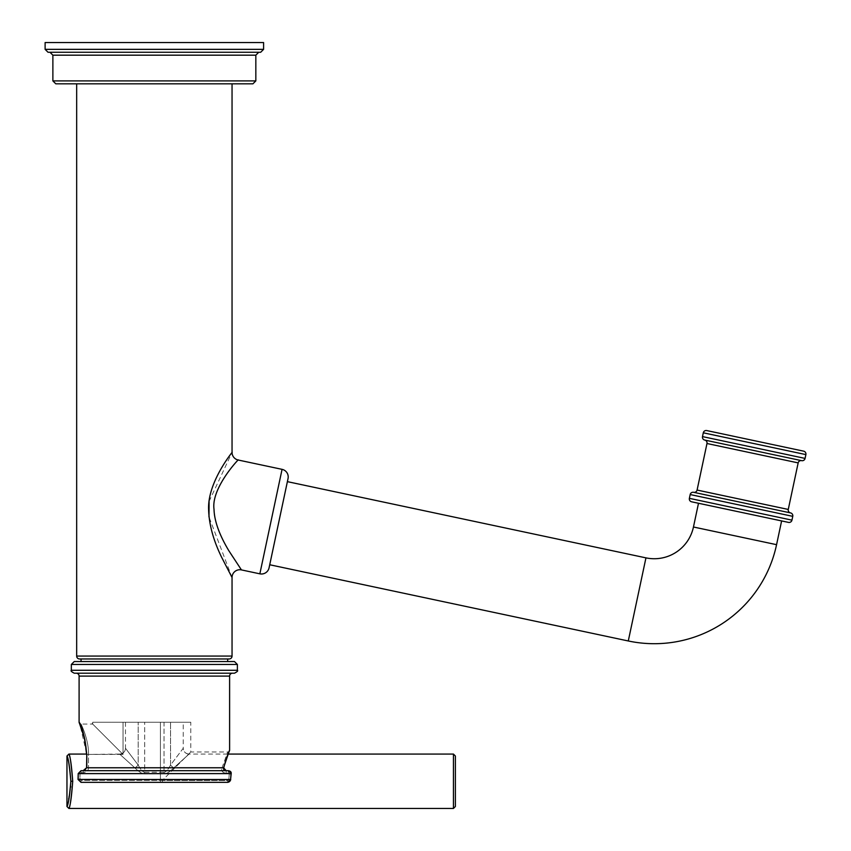 <?xml version="1.0" encoding="UTF-8"?>
<svg xmlns="http://www.w3.org/2000/svg" width="851" height="851" viewBox="0 0 851 851"><rect width="100%" height="100%" fill="white"/><g stroke="black" fill="none" stroke-linecap="round" stroke-linejoin="round"><path stroke-width="0.64" stroke-dasharray="4.25 3.19" d="M263.597 42.55L45.114 42.55M260.683 52.262L48.028 52.262M154.361 52.262L258.747 52.262M252.917 83.823L55.794 83.823M232.046 83.823L76.675 83.823L232.046 83.823M232.046 577.51L208.984 516.908M209.08 501.43L232.046 452.424M229.132 658.972L79.59 658.972M227.674 658.972L81.047 658.972M227.674 661.546L81.047 661.546L227.674 661.546M74.25 661.546L234.472 661.546M74.25 673.194L234.472 673.194M154.361 673.194L76.186 673.194L154.361 673.194M229.61 750.05L229.079 751.252M190.773 722.233L160.424 722.233L190.773 722.233L190.773 751.997L227.674 751.997A1.947 1.947 23.8 0 0 228.972 751.497L223.558 767.772A1.947 0.862 -167.8 0 1 223.675 768.187A1.947 0.862 12.2 0 1 221.771 768.655L227.674 751.997L221.771 768.655C221.324 771.272 222.802 772.793 226.206 773.219C222.802 772.793 221.324 771.272 221.771 768.655A1.947 0.862 -167.8 0 0 223.675 768.187L228.089 754.071L189.071 754.071L173.817 767.889C169.668 771.974 166.402 773.953 164.02 773.814C166.402 773.953 169.668 771.974 173.817 767.889L189.071 754.071A5.829 5.829 43.6 0 1 183.242 748.242L170.551 765.028C167.924 769.847 165.743 772.24 164.02 772.219C165.743 772.24 167.924 769.847 170.551 765.028L183.242 748.242L183.242 722.233L170.551 722.233L183.242 722.233M92.695 722.233L92.695 724.084L81.047 724.084C80.526 722.956 88.876 739.221 88.536 754.422C88.876 739.274 80.526 722.935 81.047 724.084A1.947 1.947 -23.8 0 1 79.739 723.573L86.791 754.422L86.791 767.772L83.164 770.687L226.206 770.687L226.206 773.219L228.313 773.219L229.249 774.133L228.791 779.601L227.696 780.516L228.791 779.601L229.249 774.133L228.313 773.219L226.206 773.219L226.206 770.687L228.313 770.687L81.036 770.687L83.164 770.687L81.036 770.687L78.196 773.602L78.196 779.431L81.036 782.346L227.696 782.346L162.371 782.346L162.371 780.399L162.371 782.346L81.036 782.346L81.036 780.399L160.424 780.399L160.424 722.233L92.695 722.233L160.424 722.233L160.424 780.399L162.371 780.399C200.996 741.774 200.996 741.774 162.371 780.399C200.996 741.774 200.996 741.774 162.371 780.399L81.036 780.399L79.983 779.431L81.036 780.399L81.036 782.346L78.037 779.431L79.983 779.431L79.983 773.602L79.983 779.431L78.037 779.431L78.037 773.602L231.036 773.602L230.578 779.431L227.696 782.346L227.696 780.516L162.307 780.516L227.696 780.516L227.696 782.346C229.366 781.995 230.376 781.048 230.727 779.505L228.791 779.601L230.568 779.569M86.791 767.772L88.536 767.772L88.536 754.422L123.044 754.422L123.044 722.233L123.044 754.422C81.834 713.212 81.834 713.212 123.044 754.422C81.834 713.212 81.834 713.212 123.044 754.422L88.536 754.422L88.536 767.772C88.376 770.57 86.579 772.187 83.164 772.634C86.579 772.187 88.366 770.57 88.536 767.772L223.558 767.772L226.206 770.687C224.356 770.698 223.505 769.868 223.675 768.187M83.164 772.634L83.164 770.687L83.164 772.634L81.036 772.634L79.983 773.602L81.036 772.634L83.164 772.634M164.02 722.233L125.469 722.233L170.551 722.233L164.02 722.233L164.02 772.219L164.02 722.233M78.196 779.431L230.727 779.505L231.174 773.825L228.313 770.687L231.174 773.825L229.249 774.133L230.993 774.016M138.17 765.028C140.798 769.847 142.979 772.24 144.702 772.219C142.979 772.24 140.798 769.847 138.17 765.028L125.469 748.242L138.17 765.028A5.829 2.319 -39.8 0 1 134.905 767.889C139.043 771.974 142.308 773.953 144.702 773.814C142.308 773.953 139.043 771.974 134.905 767.889L119.64 754.071C123.182 753.72 125.118 751.784 125.469 748.242A5.829 5.829 -43.6 0 1 119.651 754.071L134.905 767.889A5.829 2.319 140.2 0 0 138.17 765.028L138.17 722.233L138.17 765.028M170.551 765.028A5.829 2.319 -140.2 0 0 173.817 767.889A5.829 2.319 39.8 0 1 170.551 765.028L170.551 722.233L170.551 765.028M72.718 781.261C71.558 765.506 70.293 756.454 68.92 754.114C70.016 755.028 71.293 764.081 72.718 781.261C71.558 797.025 70.293 806.078 68.92 808.407C70.027 807.482 71.293 798.44 72.718 781.261L70.867 781.261C69.718 766.847 68.42 758.443 66.974 756.05C68.133 757.05 69.431 765.453 70.867 781.261L70.697 786.473M66.963 806.503L70.644 787.175M455.381 806.503L455.381 756.018M241.429 569.904L231.674 555.352C222.632 541.864 213.154 520.142 214.016 509.334C210.91 487.655 240.29 457.338 238.195 460.019M269.724 564.756L287.383 481.645L269.724 564.756M698.501 503.26L781.612 520.929L698.501 503.26M704.745 440.063L801.621 460.657M263.597 49.347L45.114 49.347M52.879 55.177L255.832 55.177M255.832 80.909L52.879 80.909M232.046 656.057L76.675 656.057M71.335 664.461L237.386 664.461M71.335 670.28L237.386 670.28M229.61 676.109L79.1 676.109M119.64 754.071L86.791 754.422M228.313 770.687L228.313 773.219L228.313 770.687M160.424 780.399L160.424 782.346L160.424 780.399M81.036 770.687L81.036 772.634L81.036 770.687L78.037 773.602L79.983 773.602L78.196 773.602M164.02 772.219L144.702 772.219L144.702 722.233L144.702 772.219L164.02 772.219L164.02 773.814L144.702 773.814L164.02 773.814L164.02 772.219M144.702 772.219L144.702 773.814L144.702 772.219M453.445 808.45L453.445 754.071M259.853 573.829L282.064 469.348M628.283 640.973L645.952 557.862M776.569 544.672L693.459 527.003M689.374 498.346L791.951 520.142M690.182 494.548L792.76 516.344M788.271 509.441L697.086 490.059M798.164 462.891L706.979 443.509M703.298 432.808L805.886 454.604M702.5 436.606L805.078 458.412M228.334 753.465L228.717 752.529M86.589 754.422L86.589 767.772C85.77 770.081 84.632 771.049 83.164 770.687M125.469 722.233L125.469 748.242M189.071 754.071C185.539 753.72 183.593 751.784 183.242 748.242"/><path stroke-width="1.28" d="M45.114 49.347L45.114 42.55L263.597 42.55L263.597 49.347L260.683 52.262L48.028 52.262L45.114 49.347L263.597 49.347M255.832 80.909L252.917 83.823L55.794 83.823L52.879 80.909L255.832 80.909L255.832 55.177L258.747 52.262L154.361 52.262M76.675 656.057L232.046 656.057A2.915 2.915 90 0 1 229.132 658.972L79.59 658.972A2.915 2.915 -90 0 1 76.675 656.057L76.675 83.823M232.046 656.057L232.046 577.51A7.765 7.765 -31.4 0 1 241.429 569.904L259.853 573.829A7.765 7.765 -168 0 0 269.065 567.84L269.724 564.756L628.283 640.973A125.023 125.023 0 0 0 776.569 544.672L781.612 520.929L788.494 522.386L691.618 501.803L781.612 520.929M232.046 83.823L232.046 452.424C234.482 449.53 207.484 481.123 208.601 509.366C208.984 524.237 213.303 540.14 221.526 557.065L232.046 577.51M208.984 516.908L209.08 501.43M81.047 661.546L81.047 658.972L227.674 658.972L227.674 661.546M154.361 661.546L74.25 661.546L71.335 664.461L237.386 664.461L234.472 661.546L154.361 661.546M71.335 670.28L237.386 670.28C238.216 670.79 237.238 671.769 234.472 673.194L74.25 673.194C71.473 671.769 70.505 670.79 71.335 670.28L71.335 664.461M232.525 673.194L154.361 673.194L232.525 673.194A2.915 2.915 0 0 0 229.61 676.109L229.61 750.05A1.947 1.947 23.8 0 1 228.972 751.497L229.079 751.252M79.1 722.137L79.1 676.109A2.915 2.915 0 0 0 76.186 673.194M79.356 722.701L79.739 723.573A1.947 1.947 -23.8 0 1 79.1 722.233L79.143 722.233C82.036 725.701 84.589 736.434 86.791 754.422L86.791 767.772L223.558 767.772L229.61 750.05M78.196 779.431L78.196 773.602L78.037 779.431L81.036 782.346L78.196 779.431L230.727 779.505C230.344 781.112 229.334 782.058 227.696 782.346L81.036 782.346L227.696 782.346L230.578 779.431L231.036 773.602L78.196 773.602L81.036 770.687L228.313 770.687L226.206 770.687L223.558 767.772A1.947 0.862 12.2 0 1 223.675 768.187L223.675 768.187C225.249 761.634 227.057 756.135 229.068 751.71L229.589 750.359M223.675 768.187C223.356 769.527 224.207 770.357 226.206 770.687L83.164 770.687L86.791 767.772M230.568 779.569L231.174 773.825L228.313 770.687C230.536 771.059 231.493 772.102 231.174 773.825L230.993 774.016M72.718 781.261C71.558 765.506 70.293 756.454 68.92 754.114C70.016 755.028 71.293 764.081 72.718 781.261C71.558 797.025 70.293 806.078 68.92 808.407C70.027 807.482 71.293 798.44 72.718 781.261L70.867 781.261C69.718 766.847 68.42 758.443 66.974 756.05C68.133 757.05 69.431 765.453 70.867 781.261C69.718 795.685 68.42 804.089 66.974 806.471C68.133 805.471 69.431 797.068 70.867 781.261M70.644 787.175L70.697 786.473M453.445 808.45L453.445 754.071L455.381 756.018L455.381 806.503L453.445 808.45L68.91 808.45L66.963 806.503L66.963 756.018L68.91 754.071L86.589 754.071M232.046 452.424A7.765 7.765 -140.6 0 0 238.195 460.019C240.333 457.295 210.963 487.57 214.016 509.27C214.346 520.961 219.281 534.768 228.834 550.714L241.429 569.904M238.195 460.019L282.064 469.348L259.853 573.829M269.724 564.756L288.042 478.56A7.765 7.765 12 0 0 282.064 469.348M288.042 478.56L269.065 567.84M287.383 481.645L645.952 557.862A40.061 40.061 0 0 0 693.459 527.003L698.501 503.26M691.618 501.803A2.915 2.915 0 0 1 689.374 498.346L690.182 494.548A2.915 2.915 0 0 1 693.639 492.303L790.515 512.898L693.639 492.303A2.915 2.915 0 0 0 697.086 490.059L788.271 509.441A2.915 2.915 0 0 0 790.515 512.898A2.915 2.915 0 0 1 792.76 516.344L791.951 520.142L689.374 498.346M788.494 522.386A2.915 2.915 0 0 0 791.951 520.142M706.979 443.509L798.164 462.891A2.915 2.915 0 0 1 801.621 460.657L704.745 440.063A2.915 2.915 0 0 1 706.979 443.509L697.086 490.059M798.164 462.891L788.271 509.441M704.745 440.063A2.915 2.915 0 0 1 702.5 436.606L703.298 432.808A2.915 2.915 0 0 1 706.755 430.563L803.642 451.158L706.755 430.563M801.621 460.657A2.915 2.915 0 0 0 805.078 458.412L702.5 436.606M803.642 451.158A2.915 2.915 0 0 1 805.886 454.604L805.078 458.412M255.832 55.177L52.879 55.177L49.975 52.262M79.1 676.109L229.61 676.109M83.164 770.687L86.589 767.772L86.791 754.422M81.036 770.687L78.196 773.602M645.952 557.862L628.283 640.973M693.459 527.003L776.569 544.672M792.76 516.344L690.182 494.548M805.886 454.604L703.298 432.808M52.879 80.909L52.879 55.177M237.386 670.28L237.386 664.461M453.445 754.071L228.089 754.071L228.334 753.465M228.717 752.529L229.334 751.103M79.111 722.339L79.643 723.775C83.504 731.307 85.823 741.519 86.589 754.422L84.823 739.253L79.1 722.233"/></g></svg>
